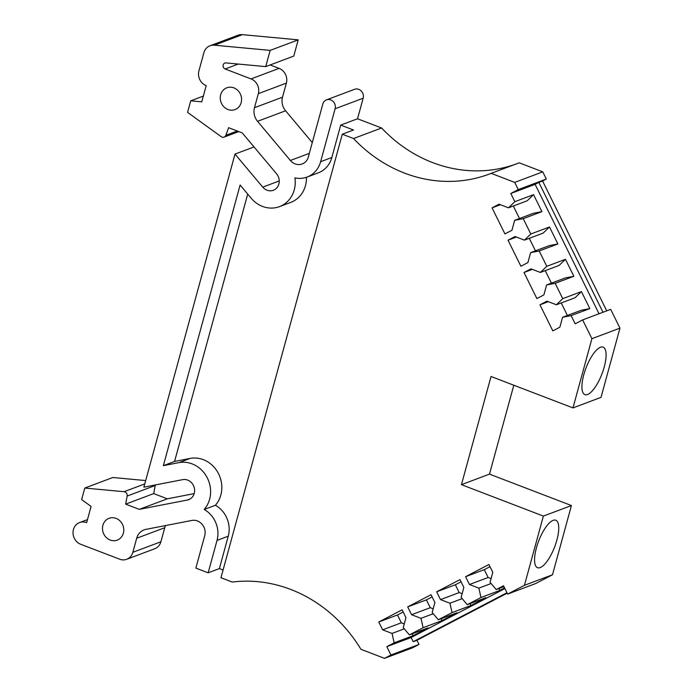 <?xml version="1.0" encoding="UTF-8"?>
<svg xmlns="http://www.w3.org/2000/svg" width="693" height="693" viewBox="0 0 693 693"><rect width="100%" height="100%" fill="white"/><g stroke="black" fill="none" stroke-linecap="round" stroke-linejoin="round"><path stroke-width="1.04" d="M599.029 313.756L535.1 184.355L510.802 193.486L518.269 189.587L514.708 182.389L491.155 173.354A139.691 126.195 69.4 0 1 489.249 174.09A139.691 126.195 69.4 0 1 353.551 138.531L381.6 127.997L357.536 118.772L340.705 125.095L353.508 129.998L342.29 134.217L220.963 577.728L232.224 582.042A139.691 126.195 69.4 0 1 290.714 589.44A139.691 126.195 69.4 0 1 360.94 649.315L384.502 658.35L390.947 654.989L386.833 646.647L394.161 642.818L392.047 633.428L382.631 629.824L378.768 622.002L402.105 609.823L405.968 617.645L403.248 627.581L409.364 634.883L423.102 627.711L420.98 618.329L411.564 614.717L407.701 606.895L431.046 594.715L434.909 602.538L432.181 612.482L438.305 619.776L452.044 612.612L449.922 603.222L440.505 599.61L436.642 591.796L459.979 579.617L463.842 587.43L461.122 597.375L467.247 604.668L480.977 597.505L478.863 588.123L469.447 584.511L465.583 576.689L488.92 564.509L492.784 572.331L490.064 582.276L496.188 589.57L503.516 585.741L507.64 594.083L524.445 585.308L543.381 516.077L461.443 484.667L491.034 376.49L572.972 407.908L591.917 338.678L582.64 319.915L575.173 323.813L571.127 315.618L562.56 317.281L581.254 310.256L589.83 308.593L571.127 315.618M604.218 367.047A25.433 8.515 111 0 0 603.109 347.141A25.433 8.515 111 0 0 583.792 374.731A25.433 8.515 111 0 0 584.901 394.638A25.433 8.515 111 0 0 604.218 367.047M556.869 540.124A25.433 8.515 111 0 0 555.76 520.218A25.433 8.515 111 0 0 536.443 547.799A25.433 8.515 111 0 0 537.551 567.714A25.433 8.515 111 0 0 556.869 540.124M238.279 64.059L225.156 68.988A3.17 2.867 69.4 0 1 226.013 62.916L265.722 66.615L293.771 56.081L298.207 39.856L242.377 34.65L214.336 45.192A11.642 10.516 -110.6 0 0 210.031 45.755A11.642 10.516 -110.6 0 0 203.881 52.729L198.917 70.885A11.642 10.516 69.4 0 0 206.202 85.629L201.758 101.854L190.722 100.823L187.569 112.379L221.197 136.668A3.508 3.17 -110.6 0 0 225.849 135.291L228.638 127.694L242.264 132.917L276.576 173.813A10.473 9.468 69.4 0 1 273.345 190.28A10.473 9.468 69.4 0 1 262.742 187.136L235.005 154.08L143.875 487.179L182.718 479.643A10.473 9.468 69.4 0 1 187.69 480.11A10.473 9.468 69.4 0 1 194.603 489.951A10.473 9.468 69.4 0 1 188.704 499.653A10.473 9.468 69.4 0 1 187.327 500.043L190.003 499.029M227.962 109.511A11.642 10.516 69.4 0 1 220.27 98.571A11.642 10.516 69.4 0 1 226.828 87.794A11.642 10.516 69.4 0 1 233.879 87.872A11.642 10.516 69.4 0 1 241.562 98.813A11.642 10.516 69.4 0 1 235.014 109.589A11.642 10.516 69.4 0 1 227.962 109.511M110.178 540.038A11.642 10.516 69.4 0 1 102.495 529.097A11.642 10.516 69.4 0 1 109.044 518.321A11.642 10.516 69.4 0 1 116.095 518.399A11.642 10.516 69.4 0 1 123.787 529.339A11.642 10.516 69.4 0 1 117.238 540.116A11.642 10.516 69.4 0 1 110.178 540.038M357.536 118.772L363.158 98.215L335.109 108.758L320.625 161.72A25.606 23.138 69.4 0 1 307.094 177.053A25.606 23.138 69.4 0 1 294.915 177.876A27.937 25.243 69.4 0 1 279.487 206.627A27.937 25.243 69.4 0 1 262.552 206.436A27.937 25.243 69.4 0 1 251.212 198.25L240.116 185.022L163.349 465.661L174.567 461.443L190.099 458.428A27.937 25.243 69.4 0 1 218.122 472.929A27.937 25.243 69.4 0 1 215.419 505.258A25.606 23.138 69.4 0 1 228.24 536.191L219.378 568.598L208.16 572.816L217.022 540.41L228.24 536.191M165.532 525.563A13.973 12.621 -110.6 0 0 164.743 527.711L136.694 538.253A13.973 12.621 69.4 0 1 144.075 529.885A13.973 12.621 69.4 0 1 145.92 529.365L191.935 520.434A11.642 10.516 69.4 0 1 197.444 520.954A11.642 10.516 69.4 0 1 204.73 535.698L195.868 568.104L208.16 572.816M194.17 493.615L167.325 498.821L139.284 509.364L125.658 504.14L127.157 496.049A3.508 3.17 -110.6 0 0 124.064 491.701L144.768 483.922M335.109 108.758A6.982 6.306 -110.6 0 0 330.743 99.905A6.982 6.306 -110.6 0 0 326.507 99.861A6.982 6.306 -110.6 0 0 322.817 104.045L308.333 157.008A11.642 10.516 69.4 0 1 302.183 163.972A11.642 10.516 69.4 0 1 290.402 160.481L309.321 153.37M363.158 98.215A6.982 6.306 -110.6 0 0 358.783 89.371A6.982 6.306 -110.6 0 0 354.556 89.319L326.507 99.861M510.802 193.486L514.847 201.68L508.48 207.813L499.064 204.201L492.065 207.857L504.937 233.922L511.936 230.267L514.656 220.322L523.232 218.659L530.812 234L524.445 240.133L515.029 236.521L508.03 240.176L520.902 266.242L527.901 262.586L530.621 252.642L539.197 250.979L546.777 266.32L540.41 272.453L530.994 268.841L523.995 272.496L536.867 298.562L543.875 294.906L546.595 284.962L555.162 283.298L562.742 298.64L556.375 304.773L546.959 301.16L539.96 304.816L552.832 330.882L559.84 327.226L562.56 317.281M342.29 134.217L353.551 138.531M535.455 250.823L529.279 238.314M516.38 237.041L508.03 240.176M551.42 283.142L545.244 270.634M532.345 269.36L523.995 272.496M567.385 315.462L561.209 302.954M548.31 301.68L539.96 304.816M582.64 319.915L610.689 309.373L619.958 328.135L591.917 338.678M619.958 328.135L601.022 397.366L572.972 407.908M461.443 484.667L489.483 474.125L513.808 385.221M543.381 516.077L571.43 505.543L489.483 474.125M571.43 505.543L552.486 574.774L524.445 585.308M507.64 594.083L535.68 583.541L552.486 574.774M489.994 566.683L484.277 569.663L465.583 576.689M461.053 581.791L455.344 584.771L436.642 591.796M432.12 596.89L426.403 599.869L407.701 606.895M403.179 611.997L397.461 614.977L378.768 622.002M506.973 592.732L413.193 641.683L416.935 640.28L418.996 644.447L412.543 647.808L384.502 658.35M381.6 127.997A139.691 126.195 -110.6 0 0 515.384 164.258M514.708 182.389L542.758 171.855L519.196 162.82L491.155 173.354M519.49 218.503L513.314 205.994M500.415 204.721L492.065 207.857M524.445 240.133L543.139 233.108L549.506 226.975L557.891 243.953L549.324 245.617L530.621 252.642M540.41 272.453L559.104 265.428L565.471 259.295L573.856 276.273L565.289 277.936L546.595 284.962M556.375 304.773L575.077 297.747L581.436 291.614L589.83 308.593M416.935 640.28L507.189 593.173M87.474 519.603L79.591 522.565A11.642 10.516 69.4 0 0 73.042 533.341A11.642 10.516 69.4 0 0 80.726 544.282L119.646 559.199A11.642 10.516 -110.6 0 0 126.706 559.286L154.747 548.743A11.642 10.516 -110.6 0 0 160.897 541.77L164.743 527.711M145.686 480.57L112.838 477.503L84.797 488.045L124.064 491.701M167.325 498.821L153.707 493.598L155.197 485.507A3.508 3.17 -110.6 0 0 155.258 484.97M242.377 34.65A11.642 10.516 -110.6 0 0 238.08 35.222L210.031 45.755M282.519 97.185A13.973 12.621 -110.6 0 0 285.594 110.785L257.545 121.318A13.973 12.621 69.4 0 1 254.478 107.718L282.519 97.185L286.374 83.125A11.642 10.516 -110.6 0 0 279.088 68.373L270.149 64.951M312.274 142.585L285.594 110.785M606.73 310.862L542.576 181.003L546.309 179.054L542.758 171.855M484.277 569.663L488.141 577.486L469.447 584.511M491.068 578.603L488.141 577.486M499.211 588.426L499.679 590.479L504.591 587.915M455.344 584.771L459.199 592.584L440.505 599.61M462.127 593.71L459.199 592.584M470.278 603.534L470.738 605.587L485.94 597.643L467.247 604.668M426.403 599.869L430.266 607.692L411.564 614.717M433.186 608.809L430.266 607.692M441.337 618.641L441.796 620.685L456.999 612.751L438.305 619.776M397.461 614.977L401.325 622.799L382.631 629.824M404.253 623.917L401.325 622.799M412.396 633.74L412.863 635.793L428.066 627.858L409.364 634.883M418.996 644.447L390.947 654.989M223.068 570.018L219.378 568.598M340.705 125.095L331.843 157.502A25.606 23.138 69.4 0 1 318.312 172.834L307.094 177.053M306.453 177.278A27.937 25.243 69.4 0 1 290.705 202.417L279.487 206.627M247.713 194.066L174.567 461.443M546.309 179.054L518.269 189.587M508.48 207.813L527.174 200.788L533.541 194.655L541.926 211.634L533.359 213.297L514.656 220.322M79.591 522.565A11.642 10.516 69.4 0 1 86.642 522.643L91.086 506.418L81.635 499.592L84.797 488.045M139.284 509.364L187.327 500.043M235.005 154.08L254.019 146.933M214.336 45.192L270.157 50.39L298.207 39.856M225.156 68.988L251.039 78.915L279.088 68.373M257.545 121.318L290.402 160.481M602.988 312.266L538.842 182.406L542.576 181.003M514.847 201.68L533.541 194.655M541.926 211.634L523.232 218.659M530.812 234L549.506 226.975M557.891 243.953L539.197 250.979M546.777 266.32L565.471 259.295M573.856 276.273L555.162 283.298M562.742 298.64L581.436 291.614M394.161 642.818L412.863 635.793M504.911 588.565L411.131 637.508L386.833 646.647M503.967 586.642L496.188 589.57M480.977 597.505L499.679 590.479M452.044 612.612L470.738 605.587M423.102 627.711L441.796 620.685M491.112 583.515L478.863 588.123M462.17 598.622L449.922 603.222M433.229 613.729L420.98 618.329M404.288 628.828L392.047 633.428M413.193 641.683L411.131 637.508M215.419 505.258L204.201 509.476A25.606 23.138 69.4 0 1 217.022 540.41M190.099 458.428L178.881 462.647A27.937 25.243 69.4 0 1 206.904 477.139A27.937 25.243 69.4 0 1 204.201 509.476M538.842 182.406L535.1 184.355M178.881 462.647L163.349 465.661M251.039 78.915A11.642 10.516 -110.6 0 1 258.324 93.659L254.478 107.718M265.722 66.615L270.157 50.39M126.706 559.286A11.642 10.516 -110.6 0 0 132.848 552.312L136.694 538.253M153.707 493.598L125.658 504.14M203.335 96.084L190.722 100.823M279.253 180.934L262.742 187.136M320.625 161.72L331.843 157.502M160.897 541.77L132.848 552.312M127.157 496.049L155.197 485.507M237.257 131.003L225.849 135.291M258.324 93.659L286.374 83.125M224.082 137.11L238.782 131.583"/></g></svg>
